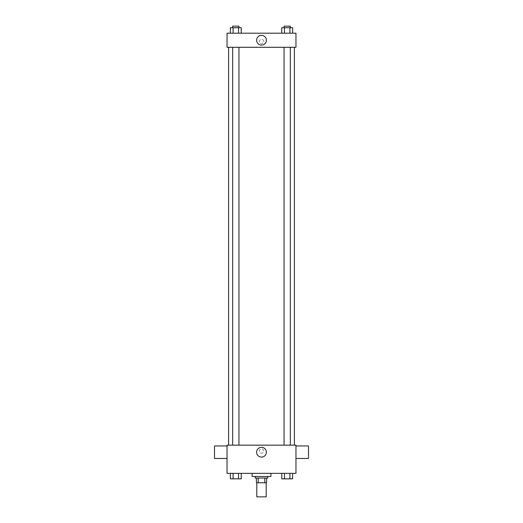 <?xml version="1.0" encoding="UTF-8"?>
<svg xmlns="http://www.w3.org/2000/svg" width="523" height="523" viewBox="0 0 523 523"><rect width="100%" height="100%" fill="white"/><g stroke="black" fill="none" stroke-linecap="round" stroke-linejoin="round"><path stroke-width="0.39" stroke-dasharray="2.62 1.96" d="M266.2 496.85L256.8 496.85M266.2 482.755L256.8 482.755L266.2 482.755M258.205 482.755L256.407 482.755L256.407 478.055L258.205 478.055L258.205 482.755L266.593 482.755M264.795 478.055L258.205 478.055L264.795 478.055L264.795 482.755M258.205 478.055L256.407 478.055M255.237 478.055L267.763 478.055M261.5 476.486L255.237 476.486L261.5 476.486M270.901 476.486L252.099 476.486M270.901 473.354L252.099 473.354L270.901 473.354M230.388 473.354L230.388 478.839L233.101 478.839L230.388 478.839L233.101 478.839L233.101 473.354L238.527 473.354L230.388 473.354L241.24 473.354L233.101 473.354L233.101 478.839L241.24 478.839L238.527 478.839L241.24 478.839L241.24 473.354L238.527 473.354L241.24 473.354L238.527 473.354L238.527 478.839L233.101 478.839L238.527 478.839L238.527 473.354L241.24 473.354L233.101 473.354L241.24 473.354M227.041 473.354L295.959 473.354L295.959 445.158L227.041 445.158L227.041 473.354M281.76 473.354L281.76 478.839L284.473 478.839L281.76 478.839L284.473 478.839L284.473 473.354L289.899 473.354L281.76 473.354L292.612 473.354L284.473 473.354L284.473 478.839L292.612 478.839L289.899 478.839L292.612 478.839L292.612 473.354L289.899 473.354L292.612 473.354L289.899 473.354L289.899 478.839L284.473 478.839L289.899 478.839L289.899 473.354L292.612 473.354L284.473 473.354L292.612 473.354M263.651 451.035A2.151 2.151 0 0 0 260.421 449.165A2.151 2.151 0 0 0 260.421 452.898A2.151 2.151 0 0 0 263.651 451.035A2.151 2.151 0 0 0 260.421 449.165A2.151 2.151 0 0 0 260.421 452.898A2.151 2.151 0 0 0 263.651 451.035M294.397 445.158L228.603 445.158L294.397 445.158M238.946 445.158L232.676 445.158L238.946 445.158L232.676 445.158L238.946 445.158L238.946 47.299L232.676 47.299L238.946 47.299M290.324 445.158L284.054 445.158L290.324 445.158L284.054 445.158L290.324 445.158L290.324 47.299L284.054 47.299L290.324 47.299M227.041 458.475L227.041 445.942L227.041 458.475M295.959 445.942L295.959 458.475L295.959 445.942M308.492 445.942L308.492 458.475M214.508 458.475L214.508 445.942M266.377 452.205A4.877 4.877 0 0 1 259.062 456.429A4.877 4.877 0 0 1 259.062 447.982A4.877 4.877 0 0 1 266.377 452.205M294.397 47.299L228.603 47.299L294.397 47.299M227.041 47.299L295.959 47.299L295.959 33.197L227.041 33.197L227.041 47.299M263.651 41.422A2.151 2.151 0 0 0 260.421 39.558A2.151 2.151 0 0 0 260.421 43.291A2.151 2.151 0 0 0 263.651 41.422A2.151 2.151 0 0 0 260.421 39.558A2.151 2.151 0 0 0 260.421 43.291A2.151 2.151 0 0 0 263.651 41.422M230.388 33.197L230.388 27.719L233.101 27.719L233.101 33.197L230.388 33.197L241.24 33.197L230.388 33.197L241.24 33.197L230.388 33.197L241.24 33.197L230.388 33.197L233.101 33.197L233.101 27.719L241.24 27.719L238.527 27.719L238.527 33.197L238.527 27.719L230.388 27.719L241.24 27.719L241.24 33.197M281.76 33.197L281.76 27.719L284.473 27.719L284.473 33.197L281.76 33.197L292.612 33.197L281.76 33.197L292.612 33.197L281.76 33.197L292.612 33.197L281.76 33.197L284.473 33.197L284.473 27.719L292.612 27.719L289.899 27.719L289.899 33.197L289.899 27.719L281.76 27.719L292.612 27.719L292.612 33.197M227.041 43.579L227.041 39.271L227.041 43.579M295.959 39.271L295.959 43.579L295.959 39.271M266.377 40.245A4.877 4.877 0 0 1 259.062 44.468A4.877 4.877 0 0 1 259.062 36.022A4.877 4.877 0 0 1 266.377 40.245M290.324 27.719L284.054 27.719L290.324 27.719L284.054 27.719L290.324 27.719L290.324 26.15L284.054 26.15L290.324 26.15L284.054 26.15L284.054 27.719M238.946 27.719L232.676 27.719L238.946 27.719L232.676 27.719L238.946 27.719L238.946 26.15L232.676 26.15L238.946 26.15L232.676 26.15L232.676 27.719M289.899 27.719L289.899 33.197M284.473 27.719L284.473 33.197M238.527 27.719L238.527 33.197M233.101 27.719L233.101 33.197M290.324 478.839L284.054 478.852M238.946 478.839L232.676 478.852M289.899 473.354L289.899 478.839M284.473 473.354L284.473 478.839M238.527 473.354L238.527 478.839M233.101 473.354L233.101 478.839M232.676 47.299L232.676 445.158M284.054 47.299L284.054 445.158"/><path stroke-width="0.78" d="M256.8 482.755L256.8 496.85L266.2 496.85L266.2 482.755M264.795 478.055L264.795 482.755L256.407 482.755L256.407 478.055M264.795 482.755L266.593 482.755L266.593 478.055L266.593 482.755M267.763 476.486L267.763 478.055L255.237 478.055L255.237 476.486M258.205 478.055L258.205 482.755M252.099 473.354L252.099 476.486L270.901 476.486L270.901 473.354M295.959 473.354L227.041 473.354L227.041 445.158L295.959 445.158L295.959 473.354M266.377 452.205A4.877 4.877 0 0 1 259.062 456.429A4.877 4.877 0 0 1 259.062 447.982A4.877 4.877 0 0 1 266.377 452.205M295.959 458.475L308.492 458.475L308.492 445.942L295.959 445.942M227.041 445.942L214.508 445.942L214.508 458.475L227.041 458.475M294.397 47.299L294.397 445.158M284.054 445.158L284.054 47.299M238.946 47.299L238.946 445.158M295.959 47.299L227.041 47.299L227.041 33.197L295.959 33.197L295.959 47.299M266.377 40.245A4.877 4.877 0 0 1 259.062 44.468A4.877 4.877 0 0 1 259.062 36.022A4.877 4.877 0 0 1 266.377 40.245M292.612 33.197L292.612 27.719L281.76 27.719L281.76 33.197M289.899 27.719L289.899 33.197M284.473 27.719L284.473 33.197M284.054 27.719L284.054 26.15L290.324 26.15L290.324 27.719M241.24 33.197L241.24 27.719L230.388 27.719L230.388 33.197M238.527 27.719L238.527 33.197M233.101 27.719L233.101 33.197M232.676 27.719L232.676 26.15L238.946 26.15L238.946 27.719M292.612 473.354L292.612 478.839L281.76 478.839L281.76 473.354M289.899 473.354L289.899 478.839M284.473 473.354L284.473 478.839M290.324 478.839L284.054 478.852M241.24 473.354L241.24 478.839L230.388 478.839L230.388 473.354M238.527 473.354L238.527 478.839M233.101 473.354L233.101 478.839M238.946 478.839L232.676 478.852M228.603 47.299L228.603 445.158M290.324 445.158L290.324 47.299M232.676 47.299L232.676 445.158"/></g></svg>
